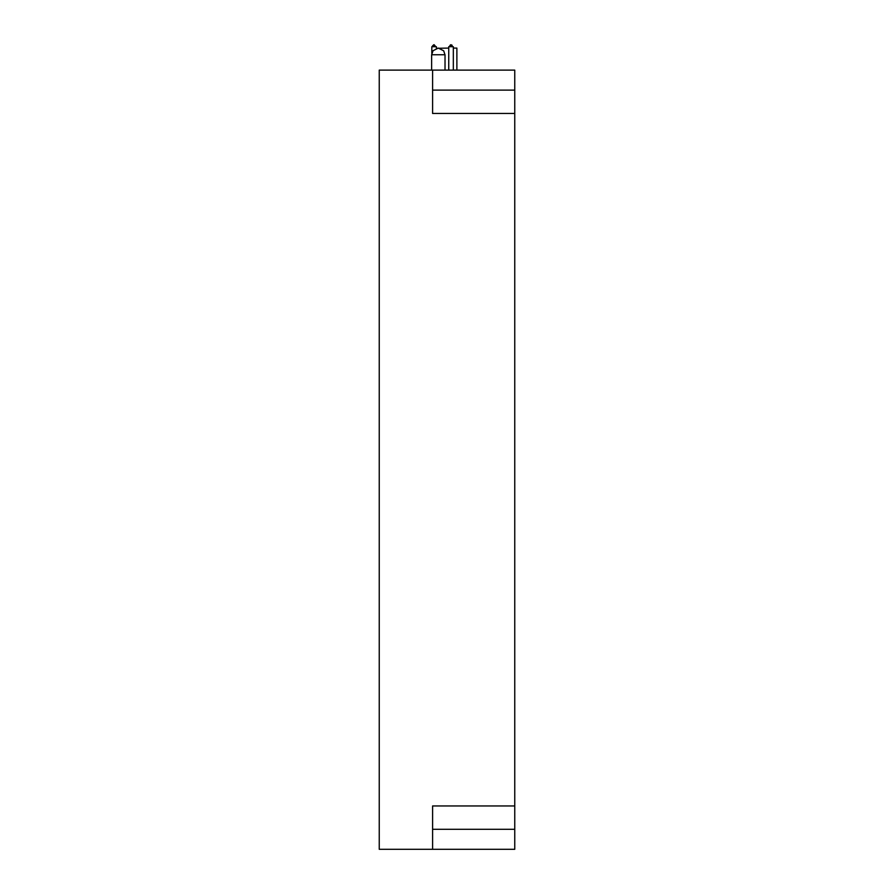<?xml version="1.0" encoding="UTF-8"?>
<svg xmlns="http://www.w3.org/2000/svg" width="894" height="894" viewBox="0 0 894 894"><rect width="100%" height="100%" fill="white"/><g stroke="black" fill="none" stroke-linecap="round" stroke-linejoin="round"><path stroke-width="1.34" d="M514.754 90.115L514.754 70.112L379.246 70.112L379.246 849.3L514.754 849.3L514.754 90.115L432.595 90.115M432.595 70.112L432.595 113.46L514.754 113.46M514.754 805.952L432.595 805.952L432.595 849.3M452.062 45.192L450.542 44.856L449.324 46.7L450.364 44.946M435.814 46.7L434.093 44.7L432.383 46.7L432.629 45.728M436.384 48.388L436.384 46.7L431.813 46.7L431.813 53.472M453.325 70.112L453.325 46.7L448.743 46.7L448.743 70.112M456.879 70.112L456.879 48.086L453.325 48.086M448.743 48.086L436.719 48.287M445.022 70.112L445.022 54.758L431.634 54.758L431.634 70.112M444.977 54.758L443.692 50.824L438.306 48.086L433.054 50.712L431.679 54.758M432.595 829.297L514.754 829.297M452.744 46.7L451.034 44.722L449.324 46.7M434.093 44.722L433.422 44.946"/></g></svg>
